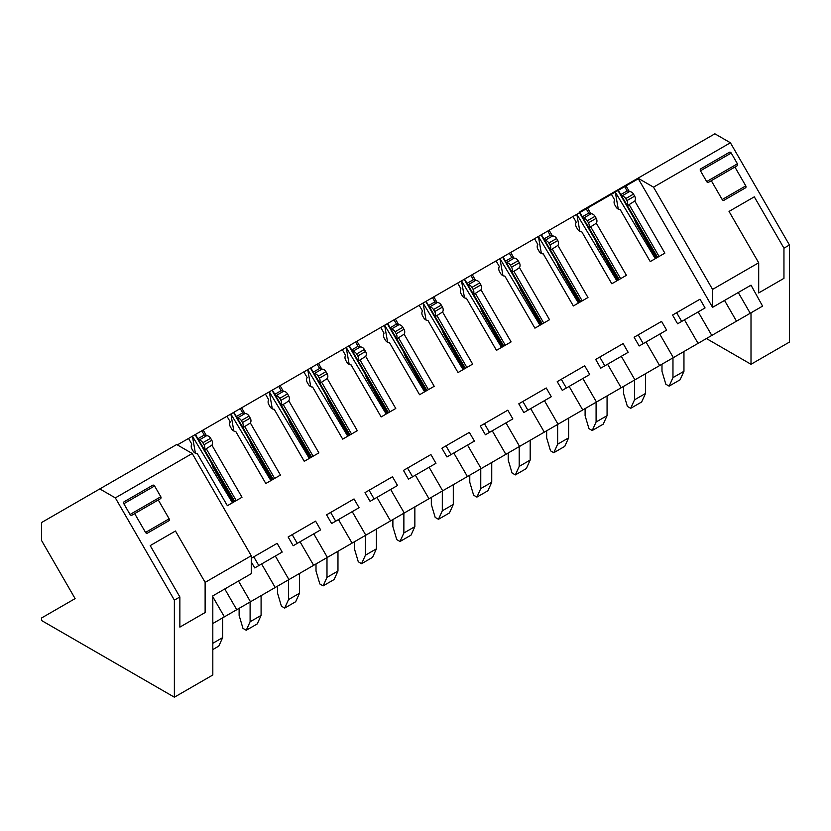 <?xml version="1.0" encoding="UTF-8"?>
<svg xmlns="http://www.w3.org/2000/svg" width="831" height="831" viewBox="0 0 831 831"><rect width="100%" height="100%" fill="white"/><g stroke="black" fill="none" stroke-linecap="round" stroke-linejoin="round"><path stroke-width="1.25" d="M251.253 561.891L254.733 567.926L261.599 563.969L275.196 587.507L250.484 601.779L238.507 581.035M258.815 565.579L253.767 556.832L251.253 558.287L277.149 543.339L282.197 552.075L275.331 556.043L288.928 579.581L231.06 612.987M724.528 300.438L736.505 321.182L711.793 335.444L698.196 311.905L705.062 307.937L700.014 299.202L672.559 315.053L677.597 323.789L684.464 319.831L698.061 343.369L673.349 357.642L659.752 334.093L666.618 330.136L661.569 321.389L634.115 337.241L639.164 345.987L646.019 342.019L659.617 365.567L634.905 379.84L621.308 356.291L628.174 352.323L623.125 343.587L595.671 359.439L600.72 368.185L607.586 364.217L621.173 387.765L596.461 402.027L582.863 378.489L589.73 374.521L584.692 365.785L557.227 381.637L562.275 390.373L569.142 386.415L582.728 409.953L558.017 424.226L544.43 400.677L551.296 396.719L546.247 387.973L518.783 403.824L523.831 412.571L530.697 408.603L544.295 432.151L519.572 446.413L505.986 422.875L512.852 418.907L507.803 410.171L480.339 426.023L485.387 434.769L492.253 430.801L505.85 454.349L481.139 468.611L467.541 445.073L474.408 441.105L469.359 432.369L441.905 448.221L446.943 456.957L453.809 452.999L467.406 476.537L442.694 490.809L429.097 467.261L435.963 463.303L430.915 454.557L403.461 470.408L408.509 479.155L415.365 475.187L428.962 498.735L404.25 512.997L390.653 489.459L397.519 485.491L392.471 476.755L365.017 492.606L370.065 501.342L376.931 497.385L390.518 520.933L365.806 535.195L352.219 511.647L359.075 507.689L354.037 498.953L326.573 514.805L331.621 523.54L338.487 519.583L352.074 543.121L327.362 557.393L313.775 533.845L320.641 529.887L315.593 521.141L288.128 536.992L293.177 545.738L300.043 541.77L313.64 565.319L288.928 579.581M751.006 364.279L706.423 338.539L751.006 312.809L751.006 364.279L789.45 342.081L789.44 245.02L730.407 142.776L653.519 187.162L637.99 178.187L712.562 307.345L751.006 285.158L762.588 306.12L750.227 313.256L738.26 292.512M751.006 286.051L750.611 285.376M638.322 178.769L626.023 185.874L629.296 191.535A1.942 1.589 60 0 0 629.534 191.556A4.664 3.802 60 0 1 633.492 194.122L634.655 196.137A4.664 3.802 60 0 1 634.78 201.029L664.862 253.133L650.237 261.578L620.155 209.474A4.664 3.802 60 0 1 615.979 206.919L614.815 204.904A4.664 3.802 60 0 1 614.576 200.188A1.942 1.589 60 0 0 614.68 199.98L611.408 194.309L587.59 208.062L590.862 213.733A1.942 1.589 60 0 0 591.09 213.754A4.664 3.802 60 0 1 595.048 216.309L596.211 218.335A4.664 3.802 60 0 1 596.336 223.227L626.418 275.321L611.793 283.766L581.71 231.662A4.664 3.802 60 0 1 577.535 229.107L576.371 227.092A4.664 3.802 60 0 1 576.132 222.386A1.942 1.589 60 0 0 576.236 222.178L572.964 216.507L549.146 230.26L552.418 235.931A1.942 1.589 60 0 0 552.646 235.952A4.664 3.802 60 0 1 556.604 238.507L557.767 240.523A4.664 3.802 60 0 1 557.892 245.415L587.974 297.519L573.348 305.964L543.266 253.86A4.664 3.802 60 0 1 539.101 251.305L537.927 249.29A4.664 3.802 60 0 1 537.699 244.584A1.942 1.589 60 0 0 537.792 244.376L534.52 238.705L510.701 252.458L513.974 258.119A1.942 1.589 60 0 0 514.202 258.14A4.664 3.802 60 0 1 518.16 260.705L519.323 262.721A4.664 3.802 60 0 1 519.448 267.613L549.53 319.717L534.915 328.162L504.833 276.058A4.664 3.802 60 0 1 500.657 273.503L499.493 271.477A4.664 3.802 60 0 1 499.254 266.772A1.942 1.589 60 0 0 499.348 266.564L496.076 260.892L472.257 274.645L475.529 280.317A1.942 1.589 60 0 0 475.758 280.338A4.664 3.802 60 0 1 479.716 282.893L480.879 284.908A4.664 3.802 60 0 1 481.014 289.801L511.096 341.905L496.471 350.35L466.388 298.246A4.664 3.802 60 0 1 462.213 295.691L461.049 293.675A4.664 3.802 60 0 1 460.81 288.97A1.942 1.589 60 0 0 460.904 288.762L457.632 283.091L433.813 296.844L437.085 302.515A1.942 1.589 60 0 0 437.314 302.536A4.664 3.802 60 0 1 441.282 305.091L442.445 307.106A4.664 3.802 60 0 1 442.57 311.999L472.652 364.103L458.026 372.548L427.944 320.444A4.664 3.802 60 0 1 423.768 317.889L422.605 315.873A4.664 3.802 60 0 1 422.366 311.168A1.942 1.589 60 0 0 422.47 310.95L419.188 305.289L395.369 319.042L398.651 324.703A1.942 1.589 60 0 0 398.88 324.724A4.664 3.802 60 0 1 402.838 327.289L404.001 329.305A4.664 3.802 60 0 1 404.126 334.197L434.208 386.301L419.582 394.735L389.5 342.642A4.664 3.802 60 0 1 385.324 340.087L384.161 338.061A4.664 3.802 60 0 1 383.922 333.356A1.942 1.589 60 0 0 384.026 333.148L380.754 327.476L356.935 341.229L360.207 346.901A1.942 1.589 60 0 0 360.436 346.922A4.664 3.802 60 0 1 364.394 349.477L365.557 351.492A4.664 3.802 60 0 1 365.682 356.385L395.764 408.488L381.138 416.933L351.056 364.83A4.664 3.802 60 0 1 346.88 362.274L345.717 360.259A4.664 3.802 60 0 1 345.488 355.554A1.942 1.589 60 0 0 345.582 355.346L342.31 349.674L318.491 363.427L321.763 369.099A1.942 1.589 60 0 0 321.992 369.12A4.664 3.802 60 0 1 325.949 371.675L327.113 373.69A4.664 3.802 60 0 1 327.237 378.583L357.32 430.687L342.694 439.132L312.612 387.028A4.664 3.802 60 0 1 308.446 384.473L307.283 382.457A4.664 3.802 60 0 1 307.044 377.741A1.942 1.589 60 0 0 307.138 377.534L303.866 371.873L280.047 385.626L283.319 391.287A1.942 1.589 60 0 0 283.548 391.308A4.664 3.802 60 0 1 287.505 393.873L288.669 395.888A4.664 3.802 60 0 1 288.793 400.781L318.875 452.885L304.26 461.319L274.178 409.226A4.664 3.802 60 0 1 270.002 406.671L268.839 404.645A4.664 3.802 60 0 1 268.6 399.94A1.942 1.589 60 0 0 268.693 399.732L265.421 394.06L241.603 407.813L244.875 413.485A1.942 1.589 60 0 0 245.103 413.506A4.664 3.802 60 0 1 249.061 416.061L250.235 418.076A4.664 3.802 60 0 1 250.36 422.969L280.442 475.072L265.816 483.517L235.734 431.414A4.664 3.802 60 0 1 231.558 428.858L230.395 426.843A4.664 3.802 60 0 1 230.156 422.138A1.942 1.589 60 0 0 230.249 421.93L226.977 416.258L203.159 430.011L206.431 435.683A1.942 1.589 60 0 0 206.659 435.693A4.664 3.802 60 0 1 210.627 438.259L211.791 440.274A4.664 3.802 60 0 1 211.915 445.167L241.998 497.27L227.372 505.715L197.29 453.612A4.664 3.802 60 0 1 193.114 451.056L191.951 449.041A4.664 3.802 60 0 1 191.712 444.325A1.942 1.589 60 0 0 191.816 444.118L188.544 438.456L177.356 444.907M224.391 616.841L212.809 596.772L212.809 623.53L236.752 609.705L224.775 588.961M750.227 313.256L692.368 346.662M711.793 335.444L653.924 368.85M673.349 357.642L615.491 391.048M634.905 379.84L577.046 413.246M596.461 402.027L538.602 435.434M558.017 424.226L500.158 457.632M519.572 446.413L461.714 479.819M481.139 468.611L423.27 502.017M442.694 490.809L384.836 524.216M404.25 512.997L346.392 546.403M365.806 535.195L307.948 568.601M327.362 557.393L269.504 590.799M250.484 601.779L212.809 623.53L212.819 675.001L174.375 697.199L174.365 600.127L115.332 497.883L99.803 488.919L41.55 522.543L41.55 540.482L75.112 598.611L41.56 617.984L41.55 620.508L174.375 697.199M626.023 185.874L611.408 194.319M587.59 208.062L576.849 214.263L616.851 280.847M549.146 230.26L534.52 238.705M510.701 252.458L496.076 260.892M472.257 274.645L457.632 283.091M433.813 296.844L419.188 305.289M395.369 319.042L380.754 327.476M356.935 341.229L342.31 349.674M318.491 363.427L303.866 371.873M280.047 385.626L265.421 394.06M241.603 407.813L226.977 416.258M203.159 430.011L188.544 438.456M195.399 453.217L192.418 436.213L232.42 502.797M233.843 431.019L230.862 414.015L270.864 480.598M272.288 408.821L269.306 391.827L309.309 458.411M310.732 386.633L307.75 369.629L347.753 436.213M349.176 364.435L346.195 347.431L386.197 414.015M387.61 342.237L384.639 325.243L424.631 391.827M426.054 320.049L423.072 303.045L463.075 369.629M464.498 297.851L461.517 280.847L501.519 347.431M502.942 275.653L499.961 258.659L539.963 325.243M541.386 253.465L538.405 236.461L578.407 303.045M579.83 231.267L576.839 214.263L572.964 216.507M576.839 214.263L587.538 232.057M618.264 209.069L615.283 192.075L655.285 258.659M684.464 319.831L698.196 311.905M681.68 321.431L676.642 312.695L672.559 315.053M700.014 299.202L676.642 312.695M634.78 201.029L627.395 205.704L657.601 257.319M656.791 257.787L617.963 190.528M629.296 191.535L627.135 190.922L624.663 186.653M627.135 190.922L620.788 194.589L627.395 205.704M620.788 194.589L618.316 190.32M629.171 204.675L659.076 256.467M621.432 196.002A1.942 1.589 60 0 0 621.765 196.043L629.534 191.556M626.969 205.579A4.664 3.802 60 0 0 626.886 200.624L634.655 196.137M626.886 200.624L625.722 198.599A4.664 3.802 60 0 0 621.765 196.043M646.019 342.019L659.752 334.093M643.236 343.629L638.198 334.893L634.115 337.241M661.569 321.389L638.198 334.893M596.336 223.227L588.95 227.891L619.157 279.517M618.347 279.985L579.519 212.726M590.862 213.733L588.691 213.12L586.229 208.851M588.691 213.12L582.344 216.787L588.961 227.902M582.344 216.787L579.872 212.518M590.727 226.873L620.632 278.665M582.998 218.2A1.942 1.589 60 0 0 583.32 218.241L591.09 213.754M588.525 227.777A4.664 3.802 60 0 0 588.441 222.812L596.211 218.324M588.441 222.812L587.278 220.797A4.664 3.802 60 0 0 583.32 218.241M607.586 364.217L621.308 356.291M604.802 365.827L599.753 357.081L595.671 359.439M623.136 343.587L599.753 357.081M557.892 245.415L550.517 250.089L580.713 301.715M579.903 302.183L541.074 234.913M552.418 235.931L550.247 235.318L547.785 231.049M550.247 235.318L543.9 238.975L550.517 250.089M543.9 238.975L541.438 234.706M552.293 249.061L582.188 300.864M544.554 240.398A1.942 1.589 60 0 0 544.876 240.429L552.646 235.952M550.08 249.975A4.664 3.802 60 0 0 549.997 245.01L557.767 240.523M549.997 245.01L548.834 242.995A4.664 3.802 60 0 0 544.876 240.429M569.142 386.415L582.863 378.489M566.358 388.015L561.309 379.279L557.227 381.637M584.692 365.775L561.309 379.279M516.799 269.556L512.073 272.288L542.269 323.903M541.469 324.37L502.63 257.111M513.974 258.119L511.803 257.506L509.341 253.237M511.803 257.506L505.456 261.173L512.073 272.288M505.456 261.173L502.994 256.904M513.849 271.259L543.744 323.051M519.448 267.613L516.809 269.556M506.11 262.586A1.942 1.589 60 0 0 506.432 262.627L514.202 258.14M511.636 272.163A4.664 3.802 60 0 0 511.564 267.198L519.323 262.721M511.564 267.198L510.4 265.182A4.664 3.802 60 0 0 506.432 262.627M530.697 408.603L544.43 400.677M527.914 410.213L522.865 401.477L518.783 403.824M546.247 387.973L522.865 401.477M481.014 289.801L473.628 294.475L503.825 346.101M503.025 346.569L464.186 279.309M475.529 280.317L473.358 279.704L470.897 275.435M473.358 279.704L467.012 283.371L473.628 294.486M467.012 283.371L464.55 279.102M475.405 293.457L505.31 345.249M467.666 284.784A1.942 1.589 60 0 0 467.998 284.825L475.758 280.338M473.192 294.361A4.664 3.802 60 0 0 473.119 289.396L480.889 284.908M473.119 289.396L471.956 287.381A4.664 3.802 60 0 0 467.998 284.825M492.253 430.801L505.986 422.875M489.469 432.411L484.421 423.665L480.339 426.023M507.803 410.171L484.421 423.665M442.57 311.999L435.184 316.673L465.391 368.299M464.581 368.756L425.752 301.497M437.085 302.515L434.925 301.902L432.452 297.633M434.925 301.902L428.567 305.559L435.184 316.673M428.567 305.559L426.106 301.289M436.961 315.645L466.866 367.447M429.222 306.971A1.942 1.589 60 0 0 429.554 307.013L437.324 302.526M434.758 316.559A4.664 3.802 60 0 0 434.675 311.594L442.445 307.106M434.675 311.594L433.512 309.579A4.664 3.802 60 0 0 429.554 307.013M453.809 452.999L467.541 445.073M451.025 454.599L445.987 445.863L441.905 448.221M469.359 432.359L445.987 445.863M404.126 334.197L396.74 338.871L426.947 390.487M426.137 390.954L387.308 323.695M398.651 324.703L396.48 324.09L394.008 319.821M396.48 324.09L390.134 327.757L396.74 338.871M390.134 327.757L387.661 323.488M398.516 337.843L428.422 389.635M390.778 329.169A1.942 1.589 60 0 0 391.11 329.211L398.88 324.724M396.314 338.747A4.664 3.802 60 0 0 396.231 333.782L404.001 329.305M396.231 333.782L395.068 331.766A4.664 3.802 60 0 0 391.11 329.211M415.365 475.187L429.097 467.261M412.591 476.797L407.543 468.061L403.461 470.408M430.915 454.557L407.543 468.061M365.682 356.385L358.296 361.059L388.503 412.685M387.693 413.152L348.864 345.893M360.207 346.901L358.036 346.288L355.575 342.019M358.036 346.288L351.69 349.955L358.306 361.07M351.69 349.955L349.228 345.686M360.072 360.041L389.978 411.833M352.344 351.368A1.942 1.589 60 0 0 352.666 351.409L360.436 346.922M357.87 360.945A4.664 3.802 60 0 0 357.787 355.98L365.557 351.492M357.787 355.98L356.624 353.964A4.664 3.802 60 0 0 352.666 351.409M376.931 497.385L390.653 489.459M374.147 498.995L369.099 490.248L365.017 492.606M392.481 476.755L369.099 490.248M327.237 378.583L319.862 383.257L350.059 434.883M349.249 435.34L310.42 368.081M321.763 369.099L319.592 368.486L317.13 364.217M319.592 368.486L313.245 372.143L319.862 383.257M313.245 372.143L310.784 367.873M321.639 382.229L351.534 434.021M313.9 373.555A1.942 1.589 60 0 0 314.222 373.597L321.992 369.109M319.426 383.133A4.664 3.802 60 0 0 319.353 378.178L327.113 373.69M319.353 378.178L318.18 376.163A4.664 3.802 60 0 0 314.222 373.597M338.487 519.583L352.219 511.647M335.703 521.182L330.655 512.447L326.573 514.805M354.037 498.943L330.655 512.447M286.144 402.723L281.418 405.455L311.615 457.071M310.815 457.538L271.976 390.279M283.319 391.287L281.148 390.674L278.686 386.405M281.148 390.674L274.801 394.341L281.418 405.455M274.801 394.341L272.339 390.071M283.194 404.427L313.1 456.219M288.793 400.781L286.155 402.723M275.456 395.753A1.942 1.589 60 0 0 275.788 395.795L283.548 391.308M280.982 405.331A4.664 3.802 60 0 0 280.909 400.365L288.679 395.888M280.909 400.365L279.746 398.35A4.664 3.802 60 0 0 275.788 395.795M300.043 541.77L313.775 533.845M297.259 543.381L292.211 534.645L288.128 536.992M315.593 521.141L292.211 534.645M250.36 422.969L242.974 427.643L273.17 479.269M272.371 479.736L233.532 412.477M244.875 413.485L242.704 412.872L240.242 408.603M242.704 412.872L236.357 416.539L242.974 427.653M236.357 416.539L233.895 412.269M244.75 426.625L274.656 478.417M237.012 417.951A1.942 1.589 60 0 0 237.344 417.993L245.114 413.506M242.548 427.529A4.664 3.802 60 0 0 242.465 422.564L250.235 418.076M242.465 422.564L241.302 420.548A4.664 3.802 60 0 0 237.344 417.993M261.599 563.969L275.331 556.043M277.149 543.339L253.767 556.832M211.915 445.167L204.53 449.841L234.737 501.467M233.927 501.924L195.098 434.665M206.431 435.683L204.27 435.07L201.798 430.79M204.27 435.07L197.923 438.726L204.53 449.841M197.923 438.726L195.451 434.457M206.306 448.813L236.212 500.605M198.567 440.139A1.942 1.589 60 0 0 198.9 440.181L206.67 435.693M204.104 449.716A4.664 3.802 60 0 0 204.021 444.762L211.791 440.274M204.021 444.762L202.857 442.746A4.664 3.802 60 0 0 198.9 440.181M99.803 488.919L176.681 444.523L192.221 453.497L115.332 497.883M212.809 596.772L212.809 595.879L251.253 573.681L251.253 555.742L192.221 453.497M251.253 555.742L205.122 582.375L205.122 612.54L179.86 627.125L179.86 596.959L174.365 600.127M175.466 531.019L150.203 545.603L175.466 531.019L205.122 582.375M150.203 545.603L179.86 596.959M124.151 501.737A1.558 1.267 60 0 0 123.829 503.721L154.587 485.969A1.558 1.267 60 0 0 152.707 485.252L124.151 501.737M154.587 485.969L160.799 496.73L130.041 514.482A1.558 1.267 60 0 0 131.921 515.189L134.664 513.61L145.539 532.442A1.558 1.267 60 0 0 147.409 533.149L168.828 520.788A1.558 1.267 60 0 0 169.15 518.804L158.274 499.971L134.664 513.61M158.274 499.971L160.476 498.704A1.558 1.267 60 0 0 160.799 496.73M130.041 514.482L123.829 503.721M124.12 501.758L152.707 485.252M730.407 142.776L714.878 133.801L618.181 189.624L618.513 190.206M618.181 189.624L579.747 211.822L579.747 212.591M712.562 307.345L712.562 289.406L653.519 187.162M579.747 211.822L580.08 212.404M789.44 245.02L783.955 248.189L783.955 278.354L758.693 292.938L758.693 262.773L712.562 289.406M754.299 196.833L729.036 211.417L754.299 196.833L783.955 248.189M758.693 262.773L729.036 211.417M700.782 168.828A1.558 1.267 60 0 0 700.46 170.802L731.218 153.049A1.558 1.267 60 0 0 729.338 152.333L700.782 168.828M731.218 153.049L737.429 163.811L706.672 181.563A1.558 1.267 60 0 0 708.552 182.28L711.294 180.691L722.17 199.523A1.558 1.267 60 0 0 724.05 200.24L745.459 187.868A1.558 1.267 60 0 0 745.781 185.895L734.916 167.062L737.107 165.785A1.558 1.267 60 0 0 737.429 163.811M706.672 181.563L700.46 170.802M700.762 168.838L729.348 152.333M734.916 167.052L711.294 180.691M661.985 364.196L661.985 371.291L665.828 384.223L669.121 386.124L672.965 377.627L672.975 357.86M672.965 377.627L683.955 371.291L683.955 351.513M669.121 386.124L680.101 379.788L683.955 371.291M633.97 218.252L635.964 223.248L656.126 258.171M623.541 386.394L623.541 393.479L627.384 406.421L630.677 408.322L634.52 399.825L634.531 380.047M634.52 399.825L645.51 393.479L645.51 373.711M630.677 408.322L641.667 401.975L645.51 393.479M595.526 240.45L597.52 245.446L617.682 280.369M585.107 408.592L585.097 415.677L588.94 428.609L592.233 430.51L596.087 422.013L596.087 402.246M596.087 422.013L607.066 415.677L607.066 395.909M592.233 430.51L603.223 424.174L607.066 415.677M557.082 262.648L559.086 267.644L579.249 302.557M546.663 430.78L546.663 437.875L550.506 450.807L553.799 452.708L557.643 444.211L557.643 424.444M557.643 444.211L568.622 437.864L568.633 418.097M553.799 452.708L564.779 446.361L568.622 437.864M518.637 284.836L520.642 289.832L540.804 324.755M508.219 452.978L508.219 460.062L512.062 473.005L515.355 474.906L519.198 466.409L519.198 446.631M519.198 466.409L530.178 460.062L530.188 440.295M515.355 474.906L526.335 468.559L530.178 460.062M480.193 307.034L482.198 312.03L502.36 346.953M469.775 475.176L469.775 482.26L473.618 495.193L476.911 497.094L480.754 488.597L480.765 468.829M480.754 488.597L491.734 482.26L491.744 462.493M476.911 497.094L487.89 490.757L491.734 482.26M441.76 329.232L443.754 334.228L463.916 369.141M431.331 497.364L431.331 504.459L435.174 517.391L438.467 519.292L442.31 510.795L442.321 491.028M442.31 510.795L453.3 504.448L453.3 484.681M438.467 519.292L449.457 512.945L453.3 504.448M403.315 351.42L405.31 356.416L425.472 391.339M392.886 519.562L392.886 526.646L396.73 539.589L400.023 541.49L403.866 532.993L403.876 513.215M403.866 532.993L414.856 526.646L414.856 506.879M400.023 541.49L411.013 535.143L414.856 526.646M364.871 373.618L366.866 378.614L387.028 413.537M354.453 541.76L354.442 548.844L358.286 561.777L361.589 563.678L365.432 555.181L365.432 535.413M365.432 555.181L376.412 548.844L376.422 529.067M361.589 563.678L372.568 557.341L376.412 548.844M326.427 395.816L328.432 400.802L348.594 435.724M316.009 563.948L316.009 571.032L319.852 583.975L323.145 585.876L326.988 577.379L326.988 557.611M326.988 577.379L337.968 571.032L337.978 551.265M323.145 585.876L334.124 579.529L337.968 571.032M287.983 418.003L289.988 423L310.15 457.923M277.564 586.146L277.564 593.23L281.408 606.163L284.701 608.074L288.544 599.567L288.544 579.799M288.544 599.567L299.524 593.23L299.534 573.463M284.701 608.074L295.68 601.727L299.524 593.23M249.539 440.201L251.544 445.198L271.706 480.121M239.12 608.344L239.12 615.428L242.964 628.361L246.256 630.262L250.1 621.765L250.11 601.997M250.1 621.765L261.09 615.428L261.09 595.65M246.256 630.262L257.236 623.925L261.09 615.428M211.105 462.4L213.1 467.386L233.262 502.308M212.809 643.298L222.646 637.616L222.646 617.848M212.809 649.572L218.802 646.113L222.646 637.616M625.722 198.599L633.492 194.122M587.278 220.797L595.048 216.309M548.834 242.995L556.604 238.507M510.4 265.182L518.16 260.705M471.956 287.381L479.726 282.893M433.512 309.579L441.282 305.091M395.068 331.766L402.838 327.289M356.624 353.964L364.394 349.477M318.18 376.163L325.949 371.675M279.746 398.35L287.505 393.863M241.302 420.548L249.071 416.061M202.857 442.746L210.627 438.259M145.539 532.442L169.15 518.804M722.17 199.523L745.791 185.884M615.283 192.075L625.982 209.869M538.405 236.461L549.094 254.255M499.961 258.659L510.65 276.453M461.517 280.847L472.216 298.641M423.072 303.045L433.772 320.839M384.639 325.243L395.327 343.037M346.195 347.431L356.883 365.225M307.75 369.629L318.439 387.423M269.306 391.827L279.995 409.621M230.862 414.015L241.561 431.808M192.418 436.213L203.117 454.006"/></g></svg>
